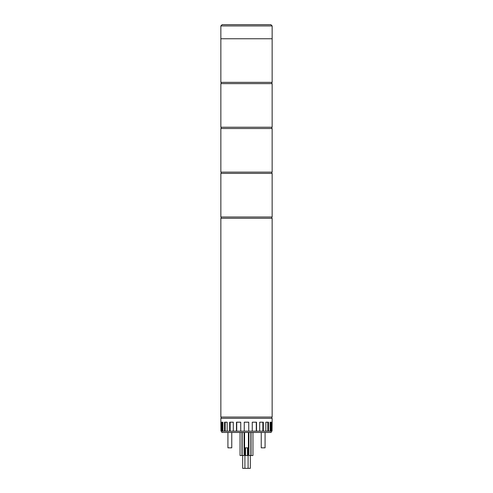 <?xml version="1.0" encoding="UTF-8"?>
<svg xmlns="http://www.w3.org/2000/svg" width="493" height="493" viewBox="0 0 493 493"><rect width="100%" height="100%" fill="white"/><g stroke="black" fill="none" stroke-linecap="round" stroke-linejoin="round"><path stroke-width="0.74" d="M246.5 218.288L272.148 218.288L272.148 417.053L220.852 417.053L220.852 218.288L246.5 218.288M246.5 173.407L272.148 173.407L272.148 217.006L220.852 217.006L220.852 173.407L246.5 173.407M246.5 128.519L272.148 128.519L272.148 172.125L220.852 172.125L220.852 128.519L246.5 128.519M220.852 25.932L222.133 24.65L270.867 24.65L272.148 25.932L220.852 25.932L220.852 38.756L246.5 38.756L220.852 38.756L220.852 82.356L272.148 82.356L272.148 38.756L246.5 38.756L272.148 38.756L272.148 25.932M248.423 432.441L248.423 447.835L244.577 447.835L244.577 432.441M231.765 432.441L231.765 447.835L227.92 447.835L227.92 432.441M265.08 432.441L265.08 447.835L261.235 447.835L261.235 432.441M221.813 431.159L221.813 432.441L271.187 432.441L271.187 431.159M247.461 447.835L247.461 455.526L245.539 455.526L245.539 447.835M250.851 432.441L250.851 455.526L248.928 455.526L248.928 432.441M252.952 432.441L252.952 455.526L251.029 455.526L251.029 432.441L251.029 455.526M221.505 431.159L221.505 422.187L222.898 422.187L222.269 422.187L222.269 431.159L220.95 431.159L220.852 418.335L272.148 418.335L272.05 431.159L271.495 431.159L271.495 422.187L270.102 422.187L270.731 422.187L270.731 431.159L271.495 431.159M248.743 431.159L248.743 422.187L244.257 422.187L244.257 431.159L252.262 431.159L252.262 422.187L256.526 422.187L256.526 431.159L259.7 431.159L259.7 422.187L263.336 422.187L263.336 431.159L265.85 431.159L265.85 422.187L268.488 422.187L268.488 431.159L270.102 431.159L270.102 422.187M222.898 422.187L222.898 431.159L224.512 431.159L224.512 422.187L227.15 422.187L227.15 431.159L229.664 431.159L229.664 422.187L233.3 422.187L233.3 431.159L236.474 431.159L236.474 422.187L240.738 422.187L240.738 431.159L244.257 431.159M230.139 422.187L230.139 431.159L233.3 431.159M230.139 431.159L229.664 431.159M225.159 422.187L225.159 431.159L227.15 431.159M225.159 431.159L224.512 431.159M222.269 431.159L222.898 431.159M270.102 431.159L270.731 431.159M265.85 431.159L268.488 431.159M259.7 431.159L263.336 431.159M252.262 431.159L256.526 431.159M236.72 422.187L236.72 431.159L240.738 431.159M256.28 422.187L256.28 431.159M262.861 422.187L262.861 431.159M267.841 422.187L267.841 431.159M241.971 432.441L241.971 455.526L240.048 455.526L240.048 432.441M244.072 432.441L244.072 455.526L242.149 455.526L242.149 432.441L242.149 455.526M250.327 455.526L250.327 468.35L242.673 468.35L242.673 455.526M246.5 83.637L272.148 83.637L272.148 127.237L220.852 127.237L220.852 83.637L246.5 83.637M271.828 217.006L271.828 218.288M221.172 217.006L221.172 218.288M271.828 172.125L271.828 173.407M221.172 172.125L221.172 173.407M271.828 417.053L271.828 418.335M221.172 417.053L221.172 418.335M248.102 468.35L248.102 447.835M244.898 468.35L244.898 447.835M271.828 127.237L271.828 128.519M221.172 127.237L221.172 128.519M271.828 82.356L271.828 83.637M221.172 82.356L221.172 83.637"/></g></svg>
